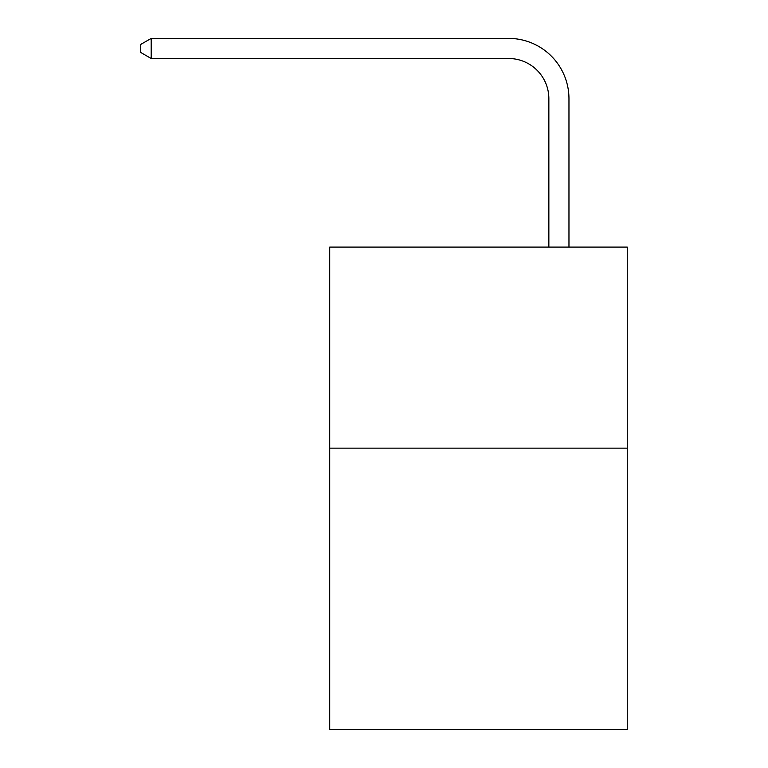 <?xml version="1.0" encoding="UTF-8"?>
<svg xmlns="http://www.w3.org/2000/svg" width="768" height="768" viewBox="0 0 768 768"><rect width="100%" height="100%" fill="white"/><g stroke="black" fill="none" stroke-linecap="round" stroke-linejoin="round"><path stroke-width="1.15" d="M627.264 448.138L627.264 729.6L329.722 729.6L329.722 247.085L627.264 247.085L627.264 448.138L329.722 448.138M548.861 247.085L548.861 98.717A40.205 40.205 0 0 0 508.646 58.502L151.19 58.502L140.736 52.474L140.736 44.429L151.19 38.4L508.646 38.4A60.317 60.317 0 0 1 568.963 98.717L568.963 247.085M548.861 98.717A40.205 40.205 0 0 0 508.646 58.502A40.205 40.205 0 0 1 548.861 98.717A40.205 40.205 0 0 0 508.646 58.502A40.205 40.205 0 0 1 548.861 98.717A40.205 40.205 0 0 0 508.646 58.502A40.205 40.205 0 0 1 548.861 98.717A40.205 40.205 0 0 0 508.646 58.502A40.205 40.205 0 0 1 548.861 98.717A40.205 40.205 0 0 0 508.646 58.502A40.205 40.205 0 0 1 548.861 98.717A40.205 40.205 0 0 0 508.646 58.502A40.205 40.205 0 0 1 548.861 98.717A40.205 40.205 0 0 0 508.646 58.502A40.205 40.205 0 0 1 548.861 98.717A40.205 40.205 0 0 0 508.646 58.502A40.205 40.205 0 0 1 548.861 98.717A40.205 40.205 0 0 0 508.646 58.502A40.205 40.205 0 0 1 548.861 98.717A40.205 40.205 0 0 0 508.646 58.502A40.205 40.205 0 0 1 548.861 98.717A40.205 40.205 0 0 0 508.646 58.502A40.205 40.205 0 0 1 548.861 98.717A40.205 40.205 0 0 0 508.646 58.502A40.205 40.205 0 0 1 548.861 98.717A40.205 40.205 0 0 0 508.646 58.502A40.205 40.205 0 0 1 548.861 98.717A40.205 40.205 0 0 0 508.646 58.502A40.205 40.205 0 0 1 548.861 98.717A40.205 40.205 0 0 0 508.646 58.502A40.205 40.205 0 0 1 548.861 98.717A40.205 40.205 0 0 0 508.646 58.502A40.205 40.205 0 0 1 548.861 98.717A40.205 40.205 0 0 0 508.646 58.502A40.205 40.205 0 0 1 548.861 98.717A40.205 40.205 0 0 0 508.646 58.502A40.205 40.205 0 0 1 548.861 98.717A40.205 40.205 0 0 0 508.646 58.502M151.19 58.502L151.19 38.4L508.646 38.4"/></g></svg>
